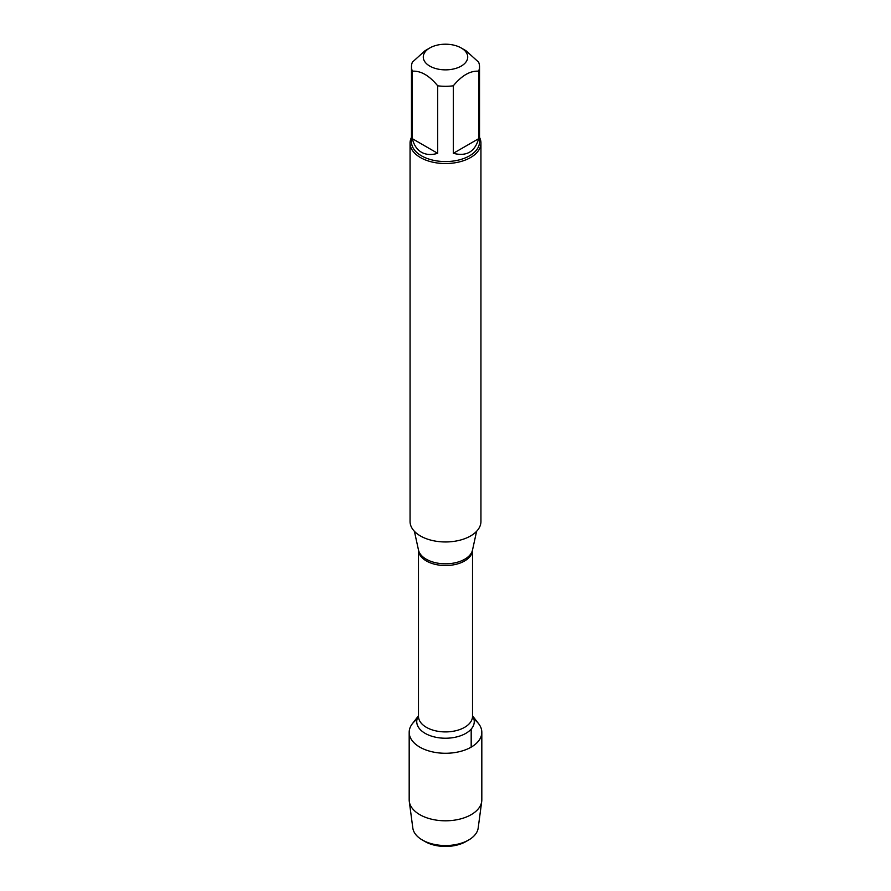 <?xml version="1.0" encoding="UTF-8"?>
<svg xmlns="http://www.w3.org/2000/svg" width="891" height="891" viewBox="0 0 891 891"><rect width="100%" height="100%" fill="white"/><g stroke="black" fill="none" stroke-linecap="round" stroke-linejoin="round"><path stroke-width="1.34" d="M410.06 143.083L410.06 521.502A35.44 20.46 0 0 0 420.441 535.97A35.44 20.46 0 0 0 459.065 540.403A35.44 20.46 0 0 0 480.94 521.502L480.94 143.083A35.44 20.46 180 0 1 459.065 161.984A35.44 20.46 180 0 1 420.441 157.551A35.44 20.46 180 0 1 410.06 143.083A35.44 20.46 180 0 1 411.475 137.348M472.52 715.829L478.656 723.748A36.319 20.972 180 0 1 445.5 753.274A36.319 20.972 180 0 1 412.344 723.748L418.48 715.829M479.525 137.348A35.44 20.46 180 0 1 480.94 143.083M429.796 66.101A22.208 12.819 0 0 0 461.204 66.101A22.208 12.819 0 0 0 461.204 47.958A22.208 12.819 0 0 0 450.601 44.55A22.208 12.819 0 0 0 429.796 47.958A22.208 12.819 0 0 0 429.796 66.101M453.319 153.319C466.505 156.682 474.936 151.815 478.612 138.718L453.319 153.319L453.319 85.792C461.75 75.546 470.181 70.667 478.612 71.191A34.025 19.647 0 0 0 479.525 66.68A34.025 19.647 0 0 0 478.612 62.158L465.971 50.709L461.204 47.958M478.612 138.718L478.612 71.191M429.796 47.958L425.029 50.709L412.388 62.158A34.025 19.647 0 0 0 411.475 66.68A34.025 19.647 0 0 0 412.388 71.191C420.808 70.667 429.25 75.535 437.681 85.792A34.025 19.647 0 0 0 453.319 85.792M412.388 138.718C413.903 145.055 416.921 149.565 421.443 152.25C426.021 154.822 431.433 155.179 437.681 153.319L412.388 138.718L412.388 71.191M437.681 153.319L437.681 85.792M479.525 66.68L479.525 141.925A34.025 19.647 180 0 1 458.52 160.068A34.025 19.647 180 0 1 421.443 155.814A34.025 19.647 180 0 1 411.475 141.925L411.475 66.68M473.979 719.293A36.319 20.972 180 0 1 481.819 732.302A36.319 20.972 180 0 1 459.4 751.681A36.319 20.972 180 0 1 419.817 747.137A36.319 20.972 180 0 1 409.181 732.302A36.319 20.972 180 0 1 417.021 719.293M481.819 732.302L481.819 799.828A36.319 20.972 180 0 1 481.719 801.432A36.319 20.972 180 0 1 458.108 819.497A36.319 20.972 180 0 1 419.817 814.664A36.319 20.972 180 0 1 409.281 801.432A36.319 20.972 180 0 1 409.181 799.828L409.181 732.302M409.281 801.432L412.823 828.051A32.778 18.923 0 0 0 422.323 839.99A32.778 18.923 0 0 0 468.677 839.99A32.778 18.923 0 0 0 478.177 828.051L481.719 801.432M422.323 839.99L425.029 841.561A28.946 16.717 180 0 1 425.029 841.55L422.323 839.99M468.677 839.99L465.971 841.55A28.946 16.717 180 0 1 425.029 841.561M471.183 747.137L471.183 729.094M414.415 531.337L418.492 550.059A27.22 15.715 0 0 0 426.254 559.214A27.22 15.715 0 0 0 454.321 562.967A27.22 15.715 0 0 0 472.508 550.059L476.585 531.337M472.52 549.992A27.02 15.604 180 0 1 445.5 565.54A27.02 15.604 180 0 1 418.48 549.992L418.48 716.308A27.02 15.604 0 0 0 445.5 731.912A27.02 15.604 0 0 0 472.52 716.308L472.52 549.992M472.52 715.93A28.757 16.606 180 0 1 445.5 738.227A28.757 16.606 180 0 1 418.48 715.93"/></g></svg>
